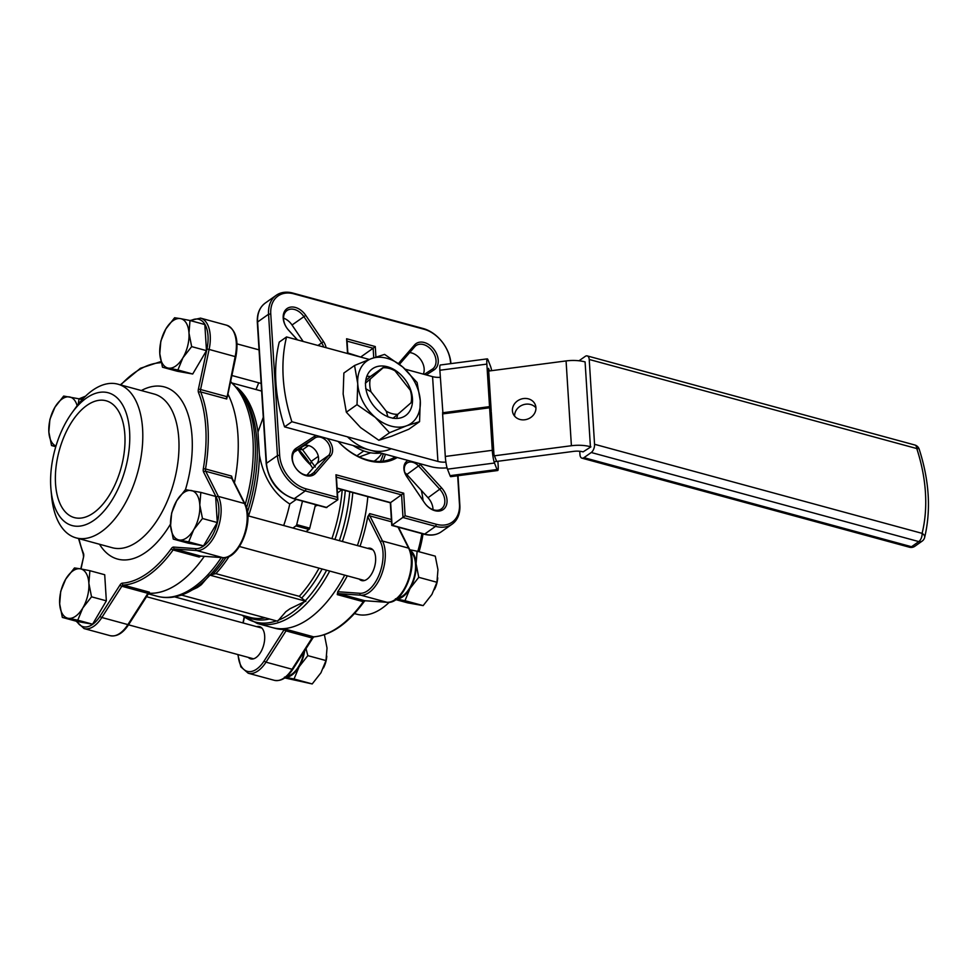 <?xml version="1.0" encoding="UTF-8"?>
<svg xmlns="http://www.w3.org/2000/svg" width="977" height="977" viewBox="0 0 977 977"><rect width="100%" height="100%" fill="white"/><g stroke="black" fill="none" stroke-linecap="round" stroke-linejoin="round"><path stroke-width="1.47" d="M278.03 620.334A113.845 60.403 -74.8 0 0 304.287 601.795L289.986 608.744L285.895 611.639L277.627 621.213L181.368 595.03L197.293 587.543L201.384 584.661L209.64 575.074L215.88 573.646L299.267 596.324L305.911 601.258L304.287 601.808M317.696 505.268L315.144 506.123M283.696 525.528A110.706 58.742 -74.8 0 0 289.778 504.022C273.536 493.617 263.411 477.228 259.406 454.83L257.977 432.017L263.289 417.252M341.755 489.587A52.563 37.492 -125.2 0 1 338.872 491.932A52.563 37.492 -125.2 0 1 337.419 492.897M289.778 504.022L296.275 499.442M183.163 594.419L182.992 594.492A113.845 60.403 -74.8 0 0 183.102 594.443A113.845 60.403 -74.8 0 0 209.249 575.954M209.64 575.074L305.911 601.258M450.947 363.615A31.862 22.727 54.8 0 0 423.126 328.504L292.831 293.063A31.862 22.727 54.8 0 0 276.235 295.298A31.862 22.727 54.8 0 0 268.553 314.24L277.444 455.575A31.862 22.727 54.8 0 0 305.276 490.93L337.859 499.784L336.43 477.167L401.584 494.887L403 517.505L435.571 526.359A31.862 22.727 54.8 0 0 452.168 524.124A31.862 22.727 54.8 0 0 459.849 505.182L458.005 475.714M404.857 472.66A11.15 7.95 -125.2 0 1 406.847 474.492L428.036 497.745A14.337 10.222 -125.2 0 1 432.994 509.64M408.166 460.485A12.75 9.086 54.8 0 0 406.701 476.52L424.482 502.764L406.75 476.544A11.15 7.95 -125.2 0 1 406.982 463.098A11.15 7.95 -125.2 0 1 418.706 466.114L439.894 489.379A14.337 10.222 -125.2 0 1 441.36 508.919A14.337 10.222 -125.2 0 1 424.519 502.789A15.925 11.358 54.8 0 0 443.851 509.054A15.925 11.358 54.8 0 0 441.567 487.865L420.366 464.6A12.75 9.086 54.8 0 0 419.28 463.513M261.641 391.118A110.706 58.742 -74.8 0 0 259.955 390.617L232.697 383.204M409.656 352.587A14.337 10.222 -125.2 0 1 421.343 360.598A14.337 10.222 -125.2 0 1 423.322 374.13M283.562 318.148A14.337 10.222 -125.2 0 1 292.025 325.011L303.163 341.449M294.04 452.241L303.175 446.294A11.15 7.95 -125.2 0 1 315.437 450.275A11.15 7.95 -125.2 0 1 316.878 463.709L306.888 475.201M361.331 357.264L347.824 352.953M295.628 450.58L315.034 437.916A11.15 7.95 -125.2 0 1 327.295 441.909A11.15 7.95 -125.2 0 1 328.736 455.331L313.702 472.648A14.337 10.222 -125.2 0 1 312.384 473.845A14.337 10.222 -125.2 0 1 295.762 468.02A14.337 10.222 -125.2 0 1 295.848 450.409A14.337 10.222 -125.2 0 1 296.068 450.263L296.092 448.296A15.925 11.358 54.8 0 0 296.446 468.972A15.925 11.358 54.8 0 0 315.681 473.173L330.714 455.856A12.75 9.086 54.8 0 0 327.148 438.453M326.11 347.69A12.75 9.086 54.8 0 0 323.521 341.608L305.752 315.376A15.925 11.358 54.8 0 0 286.383 309.074A15.925 11.358 54.8 0 0 288.667 330.275L297.423 339.886M297.496 339.911L288.508 330.055A14.337 10.222 -125.2 0 1 287.043 310.503A14.337 10.222 -125.2 0 1 303.884 316.633L321.665 342.878A11.15 7.95 -125.2 0 1 323.631 347.018M326.904 507.515L294.333 498.649A31.862 22.727 -125.2 0 1 266.501 463.293A1.588 0.733 176.4 0 0 266.208 463.757C268.773 481.185 277.981 492.86 293.833 498.771L326.196 507.576L337.859 499.784L337.37 497.366L306.106 488.866A30.263 21.592 -125.2 0 1 279.654 455.282L270.763 313.959A30.263 21.592 -125.2 0 1 293.833 293.833L424.128 329.273A30.263 21.592 -125.2 0 1 450.568 362.858L450.617 363.652M347.873 353.601L347.079 341.156L373.141 348.239L361.282 356.617M315.315 467.055L302.601 449.738L308.524 445.561M298.351 449.432L302.577 449.713L300.647 447.942M318.319 456.369L311.578 461.12L310.136 464.222C306.094 457.383 298.828 449.554 298.901 449.97M237.948 435.131A114.7 60.855 -74.8 0 0 227.922 394.085A114.7 60.855 105.2 0 1 237.948 435.131A114.7 60.855 105.2 0 1 234.431 482.846A114.7 60.855 -74.8 0 0 237.948 435.131M148.785 592.599L149.408 592.172A3.187 1.685 -74.8 0 0 147.906 593.332A1.588 0.684 32.6 0 0 148.76 593.21A114.7 60.855 -74.8 0 0 204.303 556.353A114.7 60.855 105.2 0 1 148.736 593.247L128.744 624.486C123.029 633.206 116.813 636.931 110.108 635.661A31.227 16.56 -74.8 0 0 127.889 624.596A1.588 0.684 32.6 0 0 128.744 624.486M302.479 501.128L296.715 524.625A1.588 0.843 105.2 0 1 295.97 525.882L292.929 528.032M452.168 524.124L441.225 531.842C436.365 535.14 430.662 535.921 424.116 534.211L391.753 525.406L390.324 502.789L403.709 493.19L335.954 474.761L337.37 497.366M391.753 525.406L405.125 515.795L403.709 493.19M457.676 475.75L459.459 504.181A30.263 21.592 -125.2 0 1 436.401 524.307L405.125 515.795M316.035 435.437A12.75 9.086 54.8 0 0 315.046 435.962L296.092 448.296M375.925 357.02L375.266 346.542L346.603 338.75L347.531 353.515M338.091 441.433A58.144 41.474 54.8 0 0 397.224 457.517M426.302 374.936L434.142 369.843A15.925 11.358 54.8 0 0 433.788 349.168A15.925 11.358 54.8 0 0 414.553 344.966L399.52 362.284A12.75 9.086 54.8 0 0 398.592 363.639M395.209 456.967A56.556 40.338 -125.2 0 1 338.164 441.445M305.948 531.573L309.001 529.424A1.588 0.843 -74.8 0 0 309.746 528.166L315.498 504.669M399.471 364.336A11.15 7.95 -125.2 0 1 399.666 364.091L414.712 346.774A14.337 10.222 -125.2 0 1 416.031 345.589A14.337 10.222 -125.2 0 1 432.652 351.402A14.337 10.222 -125.2 0 1 432.567 369.013A14.337 10.222 -125.2 0 1 432.335 369.159L424.299 374.386M347.079 341.156L346.603 338.75M373.739 357.765L373.141 348.239L375.266 346.542M256.023 389.542L258.722 382.801M292.917 669.135C287.189 677.855 280.985 681.58 274.268 680.31A31.227 16.56 105.2 0 0 292.062 669.245L312.078 637.969A1.588 0.684 32.6 0 0 312.933 637.859L292.917 669.135A1.588 0.684 32.6 0 1 292.062 669.245L266 662.162L286.017 630.886A1.588 0.684 -147.4 0 1 284.222 629.554A4.775 2.54 105.2 0 1 284.295 629.457A114.7 60.855 -74.8 0 1 275.074 628.309L272.461 627.6A114.7 60.855 -74.8 0 0 344.722 575.135A114.7 60.855 -74.8 0 1 272.461 627.6L257.44 623.521A114.7 60.855 -74.8 0 0 279.544 622.239A114.7 60.855 -74.8 0 0 329.701 571.057M357.411 545.569A114.7 60.855 -74.8 0 0 367.828 496.67A114.7 60.855 -74.8 0 1 357.411 545.569M311.59 461.156L310.149 464.234L312.848 468.349M335.954 474.761L336.43 477.167M391.203 448.736A47.788 34.085 -125.2 0 1 347.458 436.841M353.1 445.512A47.788 34.085 54.8 0 0 380.664 453.01M354.553 365.496L371.529 358.571L384.596 354.407L402.805 367.071L417.094 382.495L420.281 400.704A38.237 27.271 54.8 0 0 402.805 367.071A38.237 27.271 54.8 0 0 371.529 358.571A38.237 27.271 54.8 0 0 357.741 383.692L354.553 365.496L343.867 373.031L343.147 394L346.334 412.196L360.635 427.621L378.844 440.285L391.899 436.121L408.875 429.208L419.56 421.661L406.493 425.825A38.237 27.271 54.8 0 0 420.281 400.704L419.56 421.661M397.627 414.468A28.675 20.456 -125.2 0 1 396.589 418.425M366.839 376.279A28.675 20.456 -125.2 0 1 370.356 376.536L384.767 366.351L365.337 383.302M412.465 398.579A28.675 20.456 54.8 0 0 397.321 371.724A28.675 20.456 54.8 0 0 372.481 368.769A28.675 20.456 54.8 0 0 372.31 403.99A28.675 20.456 54.8 0 0 405.553 415.628A28.675 20.456 54.8 0 0 412.465 398.579M357.741 383.692A38.237 27.271 54.8 0 0 375.229 417.326A38.237 27.271 54.8 0 0 406.493 425.825L389.518 432.75L375.229 417.326L357.02 404.661L357.741 383.692M378.844 440.285L389.518 432.75M346.334 412.196L357.02 404.661M411.989 395.978L410.303 390.238A25.487 18.184 -125.2 0 1 411.085 402.732L412.318 401.352A28.675 20.456 54.8 0 0 412.282 398.701A28.675 20.456 54.8 0 0 411.989 395.978M410.303 390.238L395.05 370.869L389.713 367.706A28.675 20.456 54.8 0 0 384.767 366.351M383.521 367.743A25.487 18.184 -125.2 0 1 395.05 370.869M365.679 388.663L371.016 391.838A25.487 18.184 -125.2 0 1 370.222 379.345M371.016 391.838L386.257 411.207L387.942 416.947M392.901 418.303L397.786 414.333A25.487 18.184 -125.2 0 1 386.257 411.207M397.786 414.333L411.085 402.732M359.292 456.943L370.686 452.791M363.981 451.02L363.065 451.423L362.272 450.373M356.898 455.783L363.065 451.423M397.92 597.912A24.535 13.019 -74.8 0 0 414.04 577.48A24.535 13.019 -74.8 0 0 410.487 551.7M395.758 599.609L407.739 602.87L423.151 605.618L431.907 594.443L436.927 582.268L437.965 569.713L435.278 556.157L417.118 551.211L416.08 563.766A25.487 13.519 -74.8 0 0 409.949 550.222M396.711 598.913A25.487 13.519 -74.8 0 0 410.01 588.496A25.487 13.519 -74.8 0 0 416.08 563.766L418.754 577.322L436.927 582.268M418.754 577.322L410.01 588.496L404.991 600.684L423.151 605.618M404.991 600.684L395.416 598.803M409.754 549.733L417.118 551.211M286.982 676.231A24.535 13.019 -74.8 0 0 304.006 651.806M306.021 648.643L307.828 655.64L299.072 666.815A25.487 13.519 -74.8 0 0 304.702 650.706M285.772 677.232A25.487 13.519 -74.8 0 0 299.072 666.815L294.053 678.991L284.478 677.11M284.82 677.928L312.213 683.937L320.969 672.762L325.988 660.574L327.026 648.032L324.34 634.464M307.828 655.64L325.988 660.574M294.053 678.991L312.213 683.937M434.338 589.705A15.925 8.451 -74.8 0 0 437.708 577.798M170.596 525.553A25.487 13.519 -74.8 0 0 179.133 539.976A25.487 13.519 -74.8 0 0 193.727 529.681A25.487 13.519 -74.8 0 0 199.796 504.938A25.487 13.519 -74.8 0 0 191.26 490.515A25.487 13.519 -74.8 0 0 176.666 500.81A25.487 13.519 -74.8 0 0 170.596 525.553L171.647 512.998L176.666 500.81L185.41 489.636L200.835 492.396L199.796 504.938L202.471 518.506L193.727 529.681L188.695 541.856L173.283 539.109L170.596 525.553M173.283 539.109L188.097 543.139L203.521 545.887L217.285 522.536L215.648 496.426L200.835 492.396M203.521 545.887L188.695 541.856M217.285 522.536L202.471 518.506M174.602 317.757L180.452 318.624A25.487 13.519 -74.8 0 0 165.858 328.931L174.602 317.757M182.907 357.79L177.887 369.978L168.313 368.097A25.487 13.519 -74.8 0 0 182.907 357.79A25.487 13.519 -74.8 0 0 188.976 333.059L191.663 346.615L182.907 357.79M159.788 353.662L160.826 341.107L165.858 328.931A25.487 13.519 -74.8 0 0 159.788 353.662A25.487 13.519 -74.8 0 0 168.313 368.097L162.475 367.218L159.788 353.662M177.887 369.978L192.701 374.008L177.289 371.248L162.475 367.218M192.701 374.008L206.477 350.645L191.663 346.615M180.452 318.624L190.014 320.505L188.976 333.059A25.487 13.519 -74.8 0 0 180.452 318.624M206.477 350.645L204.828 324.535L190.014 320.505L200.554 318.123L226.615 325.207A31.227 16.56 -74.8 0 1 235.176 356.52L226.713 398.995A3.187 1.685 -74.8 0 1 226.627 396.601L200.566 389.518A3.187 1.685 -74.8 0 0 200.664 391.899L226.713 398.995M68.195 618.294L62.345 617.427L59.67 603.859A25.487 13.519 -74.8 0 0 68.195 618.294A25.487 13.519 -74.8 0 0 82.789 607.987L77.769 620.175L68.195 618.294M60.708 591.317L65.728 579.129A25.487 13.519 -74.8 0 0 59.67 603.859L60.708 591.317M74.472 567.955L80.322 568.822A25.487 13.519 -74.8 0 0 65.728 579.129L74.472 567.955M88.858 583.257L91.533 596.813L82.789 607.987A25.487 13.519 -74.8 0 0 88.858 583.257A25.487 13.519 -74.8 0 0 80.322 568.822L89.896 570.702L88.858 583.257M62.345 617.427L77.159 621.457L92.583 624.205L106.346 600.843L91.533 596.813M106.346 600.843L104.71 574.732L89.896 570.702M92.583 624.205L77.769 620.175M323.399 668.024A15.925 8.451 -74.8 0 0 326.77 656.117M55.774 446.684L51.537 445.536L48.85 431.968L49.888 419.426L54.92 407.238L63.664 396.064L79.076 398.824L78.172 404.38M82.166 399.654L79.076 398.824L85.549 396.173M55.933 446.159L51.537 445.536M77.134 405.724A25.487 13.519 -74.8 0 0 69.514 396.931A25.487 13.519 -74.8 0 0 54.92 407.238A25.487 13.519 -74.8 0 0 48.85 431.968A25.487 13.519 -74.8 0 0 55.982 446M374.985 460.594L374.142 461.193A47.788 34.085 54.8 0 0 374.985 460.594A47.788 34.085 54.8 0 0 381.812 453.316M494.435 455.795L571.398 445.732A25.487 11.675 -3.6 0 1 590.413 446.721L585.089 361.917A25.487 11.675 176.4 0 0 566.074 360.928L488.695 371.052M284.588 426.876A159.3 113.613 -125.2 0 1 279.251 342.084L286.554 336.931A159.3 113.613 54.8 0 0 291.879 421.722L284.588 426.876L430.625 466.591A25.487 11.675 -3.6 0 0 447.063 467.861M440.322 377.317A12.75 5.838 -3.6 0 1 432.579 376.646L405.162 369.184M369.257 359.426L286.554 336.931M291.879 421.722L437.916 461.437A12.75 5.838 176.4 0 0 445.903 462.097M590.902 446.855L583.122 451.875A12.75 5.838 176.4 0 0 573.609 451.374L494.069 461.779M365.764 380.541L370.356 376.536M535.933 407.812A11.944 10.503 -21.4 0 0 522.548 405.015A11.944 10.503 -21.4 0 0 514.623 416.153M535.921 407.617A11.944 10.503 158.6 0 1 526.444 419.451A11.944 10.503 158.6 0 1 513.047 413.515A11.944 10.503 158.6 0 1 520.338 399.373A11.944 10.503 158.6 0 1 535.298 404.796A11.944 10.503 158.6 0 1 535.921 407.617M496.487 461.046L493.947 454.549L491.272 412.013L489.611 407.775L492.286 450.312A9.562 1.233 82.6 0 0 494.484 463.025L497.024 469.522A9.562 1.233 82.6 0 0 497.72 470.523A9.562 1.233 82.6 0 0 498.148 465.272L497.891 461.278M497.72 470.523L450.739 476.666A9.562 1.233 -97.4 0 1 450.031 475.665L447.49 469.168A9.562 1.233 -97.4 0 1 445.292 456.454L442.618 413.918L489.611 407.775M491.651 370.662A9.562 1.233 82.6 0 0 490.527 366.351L487.987 359.854A9.562 1.233 82.6 0 0 487.279 358.864A9.562 1.233 82.6 0 0 486.864 364.103L489.538 406.64L491.199 410.877L488.524 368.341L489.538 370.942M442.972 413.869L439.87 370.246A9.562 1.233 -97.4 0 1 440.297 365.007L487.279 358.864M489.538 406.64L442.544 412.782M579.752 451.264L579.959 454.574A6.375 3.383 105.2 0 0 581.938 458.152A6.375 3.383 105.2 0 0 583.965 457.651L591.256 452.51L918.807 541.588A6.375 3.383 -74.8 0 0 922.105 533.357L594.553 444.279A6.375 3.383 105.2 0 1 591.256 452.51M579.007 360.782L585.211 356.397A6.375 3.383 105.2 0 1 587.238 355.909A6.375 3.383 105.2 0 1 589.216 359.475L916.768 448.553A6.375 3.383 -74.8 0 0 914.79 444.987L587.238 355.909M594.553 444.279L589.216 359.475M284.295 629.457L287.519 629.725A3.187 1.685 105.2 0 0 286.017 630.886L312.078 637.969A3.187 1.685 105.2 0 1 313.58 636.821L287.519 629.725M367.767 516.699L369.672 513.621A3.187 1.685 105.2 0 0 369.88 515.929A1.588 1.16 153.3 0 0 367.804 516.784A4.775 2.54 105.2 0 1 367.767 516.699A114.7 60.855 -74.8 0 1 360.024 546.277M337.737 591.732L337.273 594.614A3.187 1.685 105.2 0 1 338.787 593.637L360.867 595.201A1.588 1.343 -86 0 1 359.89 593.295L337.81 591.732A4.775 2.54 105.2 0 0 337.737 591.732A114.7 60.855 -74.8 0 0 347.323 575.844M256.67 626.66A16.731 8.878 105.2 0 1 259.491 626.599A16.731 8.878 105.2 0 1 263.668 645.064A16.731 8.878 105.2 0 1 250.71 658.877A16.731 8.878 105.2 0 1 248.317 657.399M367.608 548.341A16.731 8.878 105.2 0 1 370.43 548.292A16.731 8.878 105.2 0 1 374.606 566.758A16.731 8.878 105.2 0 1 361.649 580.57A16.731 8.878 105.2 0 1 359.255 579.092M419.048 551.736A68.817 36.515 -74.8 0 0 423.004 533.906M423.065 500.627A79.65 42.255 -74.8 0 0 421.343 490.405M354.468 613.593L356.947 614.264A79.65 42.255 -74.8 0 0 389.273 602.259M417.802 551.394A79.65 42.255 -74.8 0 0 421.869 533.601M232.416 478.864L231.561 476.068A3.187 1.685 -74.8 0 0 231.769 478.364A1.588 1.16 -26.7 0 1 232.416 478.864L245.068 503.985A1.588 1.16 -26.7 0 0 244.421 503.497L231.769 478.364L205.72 471.28L218.359 496.401L244.421 503.497A31.227 16.56 -74.8 0 1 243.114 537.887A31.227 16.56 -74.8 0 1 222.756 557.635A1.588 1.343 94 0 0 222.976 557.672C239.182 560.041 254.594 520.668 245.068 503.985M222.976 557.672L200.896 556.121L199.161 557.049A3.187 1.685 -74.8 0 1 200.676 556.084A1.588 1.343 94 0 0 201.115 556.108M124.848 434.704A60.537 32.119 105.2 0 1 109.766 494.57A60.537 32.119 105.2 0 1 74.301 517.59A60.537 32.119 105.2 0 1 59.194 450.751A60.537 32.119 105.2 0 1 106.066 400.765A60.537 32.119 105.2 0 1 124.848 434.704M129.587 431.358A68.817 36.515 105.2 0 1 94.928 519.569A68.817 36.515 105.2 0 1 50.999 489.77A68.817 36.515 105.2 0 1 71.883 412.953A68.817 36.515 105.2 0 1 129.587 431.358M71.883 412.953L75.803 407.519A79.65 42.255 105.2 0 1 117.887 384.169A79.65 42.255 105.2 0 1 142.593 428.83A79.65 42.255 105.2 0 1 122.748 507.6A79.65 42.255 105.2 0 1 76.084 537.875A79.65 42.255 105.2 0 1 51.622 496.426L50.999 489.77M299.267 596.324A110.706 58.742 -74.8 0 0 319.039 568.15M331.911 538.632A110.706 58.742 -74.8 0 0 342.219 489.709M215.88 573.646A110.706 58.742 -74.8 0 0 229.18 556.365M248.524 515.954A110.706 58.742 -74.8 0 0 259.406 454.83M213.328 573.719A111.561 59.194 -74.8 0 0 225.992 557.464M247.474 512.021A111.561 59.194 -74.8 0 0 241.063 392.4L230.609 381.506M257.977 432.017A110.706 58.742 -74.8 0 0 236.935 387.368M180.354 595.408A110.706 58.742 -74.8 0 0 181.82 595.164M148.345 593.857L157.187 596.251A114.7 60.855 -74.8 0 0 221.278 557.562M245.239 504.327A114.7 60.855 -74.8 0 0 252.958 439.223A114.7 60.855 -74.8 0 0 230.523 381.909M210.238 574.903A113.845 60.403 -74.8 0 0 223.648 557.696M246.558 507.808A113.845 60.403 -74.8 0 0 238.815 389.591M242.308 615.278A113.845 60.403 -74.8 0 0 276.467 620.896M305.276 600.757A113.845 60.403 -74.8 0 0 326.611 570.214M339.349 540.66A113.845 60.403 -74.8 0 0 349.742 491.749M342.39 541.49A114.7 60.855 -74.8 0 0 352.807 492.591M301.917 597.802A111.561 59.194 -74.8 0 0 322.117 568.993M334.952 539.463A111.561 59.194 -74.8 0 0 345.284 490.539M279.654 455.282L277.444 455.575L266.501 463.293L257.61 321.97A31.862 22.727 -125.2 0 1 265.292 303.029L276.235 295.298M266.208 463.757L257.317 322.422A1.588 0.733 176.4 0 1 257.61 321.97L268.553 314.24L270.763 313.959M428.036 497.745L441.567 487.865M303.175 446.294L315.034 437.916L315.046 435.962M317.977 345.479L323.521 341.608M292.025 325.011L305.752 315.376M285.895 611.639A111.561 59.194 -74.8 0 0 289.986 608.744M293.833 498.771A1.588 0.843 -74.8 0 0 294.333 498.649L305.276 490.93L306.106 488.866M197.293 587.543A111.561 59.194 -74.8 0 0 201.384 584.649M310.503 464.857A47.788 34.085 -125.2 0 1 298.144 449.567M441.225 531.842A31.862 22.727 -125.2 0 1 424.629 534.089L392.058 525.223L390.629 502.618L337.114 488.06M424.116 534.211A1.588 0.843 -74.8 0 0 424.629 534.089L435.571 526.359L436.401 524.307M292.831 293.063L293.833 293.833M383.289 453.719A54.956 39.202 -125.2 0 1 380.395 461.388M385.353 454.281A56.556 40.338 -125.2 0 1 382.776 461.181M296.715 524.625L309.746 528.166M295.97 525.882L309.001 529.424M316.878 463.709L328.736 455.331L330.714 455.856M310.82 474.688L313.702 472.648L315.681 473.173M423.126 328.504L424.128 329.273M450.873 363.615L450.568 362.858M399.52 362.284L399.666 364.091M414.553 344.966L414.712 346.774M432.335 369.159L434.142 369.843M420.366 464.6L406.847 474.492M174.59 596.862L250.051 617.379A110.706 58.742 -74.8 0 0 265.207 617.83M459.459 504.181L459.849 505.182M245.606 616.169A111.561 59.194 -74.8 0 0 269.457 618.991M590.413 446.721L585.089 361.917M437.916 461.437L432.579 376.646M571.398 445.732L566.074 360.928M497.024 469.522L450.031 475.665M494.484 463.025L447.49 469.168M492.286 450.312L445.292 456.454M486.864 364.103L439.87 370.246M581.938 458.152L909.489 547.23A6.375 3.383 -74.8 0 0 911.517 546.729L583.965 457.651M924.645 537.46C931.13 510.055 929.31 480.623 919.174 449.151A6.375 1.771 161.9 0 0 916.768 448.553A159.3 113.613 -125.2 0 1 922.105 533.357A6.375 3.798 13.8 0 1 924.645 537.46A6.375 6.375 0 0 1 922.129 541.136A6.375 4.543 -125.2 0 1 918.807 541.588L911.517 546.729A6.375 4.543 54.8 0 0 914.826 546.29A6.375 6.375 0 0 1 909.489 547.23M244.433 617.085L243.175 622.984M237.814 654.541L240.855 666.864L248.219 673.226A31.227 16.56 105.2 0 0 266 662.162A1.588 0.684 -147.4 0 1 264.217 660.831A29.628 15.717 105.2 0 1 238.132 654.639M264.217 660.831L284.222 629.554M314.338 636.76A1.588 1.331 -94 0 1 313.58 636.821A114.7 60.855 105.2 0 0 363.322 601.698A3.187 1.685 105.2 0 1 364.848 600.721L386.916 602.284L360.867 595.201A31.227 16.56 105.2 0 0 381.225 575.441A31.227 16.56 105.2 0 0 382.532 541.05L369.88 515.929L391.521 521.803M365.08 600.757L364.189 601.563A1.588 0.769 -144.4 0 1 363.322 601.698L337.273 594.614M365.288 600.757A1.588 1.343 -86 0 1 364.848 600.721L338.787 593.637A1.588 1.343 -86 0 1 337.81 591.732M398.469 527.238L409.241 548.634C418.754 565.317 403.354 604.69 387.136 602.32A1.588 1.343 -86 0 1 386.916 602.284A31.227 16.56 105.2 0 0 407.275 582.536A31.227 16.56 105.2 0 0 408.594 548.134L398.005 527.104M409.241 548.634A1.588 1.16 153.3 0 0 408.594 548.134L382.532 541.05A1.588 1.16 153.3 0 0 380.456 541.905A29.628 15.717 105.2 0 1 379.21 574.549A29.628 15.717 105.2 0 1 359.89 593.295M391.386 519.532L369.672 513.621M380.456 541.905L367.804 516.784M200.554 318.123A31.227 16.56 -74.8 0 1 209.115 349.436L206.953 349.021L198.416 389.102A4.775 2.54 -74.8 0 0 198.551 392.681A1.588 1.111 -21.9 0 1 200.664 391.899A114.7 60.855 -74.8 0 1 207.979 426.986A114.7 60.855 -74.8 0 1 205.512 468.972L203.326 468.679A4.775 2.54 -74.8 0 0 203.631 472.135L216.283 497.256A29.628 15.717 -74.8 0 1 215.038 529.9A29.628 15.717 -74.8 0 1 195.718 548.647A1.588 1.343 94 0 0 196.695 550.552L222.756 557.635L200.676 556.084L174.614 548.989A3.187 1.685 -74.8 0 0 173.1 549.966A1.588 0.769 -144.4 0 1 171.366 548.549A113.1 60.012 -74.8 0 1 122.308 583.171A4.775 2.54 -74.8 0 0 120.061 584.918L100.045 616.182A1.588 0.684 -147.4 0 0 101.84 617.513L127.889 624.596L147.906 593.332L121.844 586.237A1.588 0.684 -147.4 0 1 120.061 584.918M120.782 384.95A113.1 60.012 -74.8 0 1 159.678 362.809A1.588 1.331 -94 0 1 160.875 361.575L140.432 368.268L120.354 384.84M84.291 397.419A29.628 15.717 -74.8 0 0 79.858 399.031M159.678 362.809A4.775 2.54 -74.8 0 0 161.083 362.113M206.953 349.021A29.628 15.717 -74.8 0 0 190.796 320.712M83.546 557.024L83.277 554.252A1.588 1.111 -21.9 0 1 83.448 553.312A113.1 60.012 -74.8 0 1 78.978 538.669M198.416 389.102L200.566 389.518L209.115 349.436L235.872 356.788L227.336 396.882M80.773 568.907L83.582 556.878A4.775 2.54 -74.8 0 0 83.448 553.312M81.006 568.944L83.582 556.878M203.326 468.679A113.1 60.012 -74.8 0 0 198.551 392.681M76.939 621.396A29.628 15.717 -74.8 0 0 100.045 616.182M76.157 621.177L84.046 628.577A31.227 16.56 -74.8 0 0 101.84 617.513L121.844 586.237A3.187 1.685 -74.8 0 1 123.358 585.089A1.588 1.331 -94 0 1 122.308 583.171M203.631 472.135A1.588 1.16 -26.7 0 1 205.72 471.28A3.187 1.685 -74.8 0 1 205.512 468.972L231.561 476.068M216.283 497.256A1.588 1.16 -26.7 0 1 218.359 496.401A31.227 16.56 -74.8 0 1 217.053 530.804A31.227 16.56 -74.8 0 1 196.695 550.552L174.614 548.989A1.588 1.343 94 0 1 173.65 547.083A4.775 2.54 -74.8 0 0 171.366 548.549M149.408 592.172L123.358 585.089A114.7 60.855 -74.8 0 0 173.1 549.966L199.161 557.049M195.718 548.647L173.65 547.083M76.084 537.875L112.282 547.731A79.65 42.255 -74.8 0 0 158.946 517.444A79.65 42.255 -74.8 0 0 178.791 438.673A79.65 42.255 -74.8 0 0 154.085 394.012L117.887 384.169M99.532 544.262A89.212 47.336 -74.8 0 0 170.535 524.038M185.459 489.648A89.212 47.336 -74.8 0 0 141.335 390.544M337.431 492.958L338.872 491.932M157.187 596.251C165.186 598.364 173.417 597.912 181.869 594.895M257.44 623.521L242.137 615.229M257.317 322.422C256.902 313.812 259.564 307.352 265.292 303.029M390.336 502.789L337.138 488.329M239.463 546.509L364.47 580.509M247.828 515.771L372.835 549.77M231.891 375.51L261.164 383.46M237.008 343.88L259.052 349.876M128.524 624.828L253.531 658.816M146.526 596.703L261.897 628.077M919.174 449.151A6.375 6.375 0 0 0 914.79 444.987M922.129 541.136L914.826 546.29M244.226 616.927L242.943 622.923M364.189 601.563C348.313 623.375 331.557 635.135 313.959 636.857L312.933 637.859M387.136 602.32L365.056 600.757M274.268 680.31L248.219 673.226M149.359 592.477L148.76 593.21M83.277 554.252L78.551 538.559M84.046 628.577L110.108 635.661M235.872 356.788C238.876 339.935 235.799 329.408 226.615 325.207"/></g></svg>
